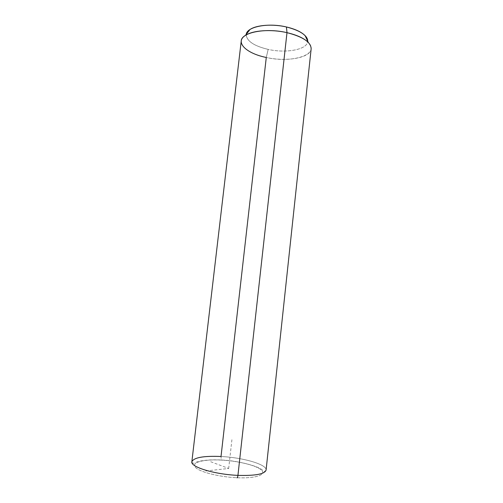 <?xml version="1.0" encoding="UTF-8"?>
<svg xmlns="http://www.w3.org/2000/svg" width="503" height="503" viewBox="0 0 503 503"><rect width="100%" height="100%" fill="white"/><g stroke="black" fill="none" stroke-linecap="round" stroke-linejoin="round"><path stroke-width="0.38" stroke-dasharray="2.52 1.89" d="M246.212 34.908C246.929 41.24 254.248 46.069 268.162 49.395C286.358 53.582 307.786 49.533 307.71 41.164C307.786 49.533 286.358 53.582 268.162 49.395L266.276 57.468L268.162 49.395C253.638 45.886 246.344 40.844 246.288 34.279M191.857 461.735C193.844 457.516 203.564 455.775 221.018 456.498L266.276 57.468C291.991 63.535 320.763 54.582 308.308 42.441M311.15 48.86C310.552 57.933 286.565 62.051 266.276 57.468C250.136 53.67 241.786 48.187 241.233 41.02M221.018 456.498C242.911 457.523 267.062 464.451 266.087 470.06C267.062 464.451 242.911 457.523 221.018 456.498L221.301 460.075C204.432 459.151 191.744 462.062 195.019 466.797C198.006 471.518 218.051 476.913 236.838 477.737C255.675 478.63 266.716 474.794 261.491 470.104C256.53 465.413 238.133 460.949 221.301 460.075C238.133 460.949 256.53 465.413 261.491 470.104C266.716 474.794 255.675 478.63 236.838 477.737C218.051 476.913 198.006 471.518 195.019 466.797C191.744 462.062 204.432 459.151 221.301 460.075L221.018 456.498M205.859 470.959L228.683 468.469L209.537 461.295M228.683 468.469L232.084 438.138M266.081 470.11C264.327 472.072 265.094 471.569 261.698 469.576C257.379 465.998 238.038 460.622 221.245 460C205.444 459.189 197.339 461.528 195.208 462.641C192.479 463.546 192.932 463.728 191.85 461.811"/><path stroke-width="0.75" d="M246.288 34.279C246.633 32.506 247.878 30.909 250.022 29.488C256.574 24.987 272.745 23.773 286.433 26.973L286.987 32.657C271.312 29.029 252.795 30.369 245.426 35.386C234.367 42.214 246.395 53.538 266.276 57.468L221.018 456.498C203.564 455.775 193.844 457.516 191.857 461.735C190.222 466.916 214.555 474.436 237.938 475.366C214.555 474.436 190.222 466.916 191.857 461.735L241.233 41.02C241.289 32.45 265.515 27.558 286.987 32.657L286.433 26.973C295.142 29.042 301.372 31.941 305.132 35.675C306.905 37.53 307.767 39.36 307.71 41.164C307.232 35.241 300.14 30.513 286.433 26.973C267.37 22.39 245.879 27.017 246.212 34.908M305.132 35.675L308.308 42.441C304.064 38.266 296.959 35.009 286.987 32.657L237.938 475.366L286.987 32.657C302.982 36.782 311.036 42.183 311.15 48.86L266.087 470.06C264.785 474.09 255.398 475.857 237.938 475.366C255.398 475.857 264.785 474.09 266.087 470.06L266.081 470.11M236.838 477.737C237.309 478.057 237.68 477.265 237.938 475.366C237.68 477.265 237.309 478.057 236.838 477.737M250.022 29.488L245.426 35.386"/></g></svg>
